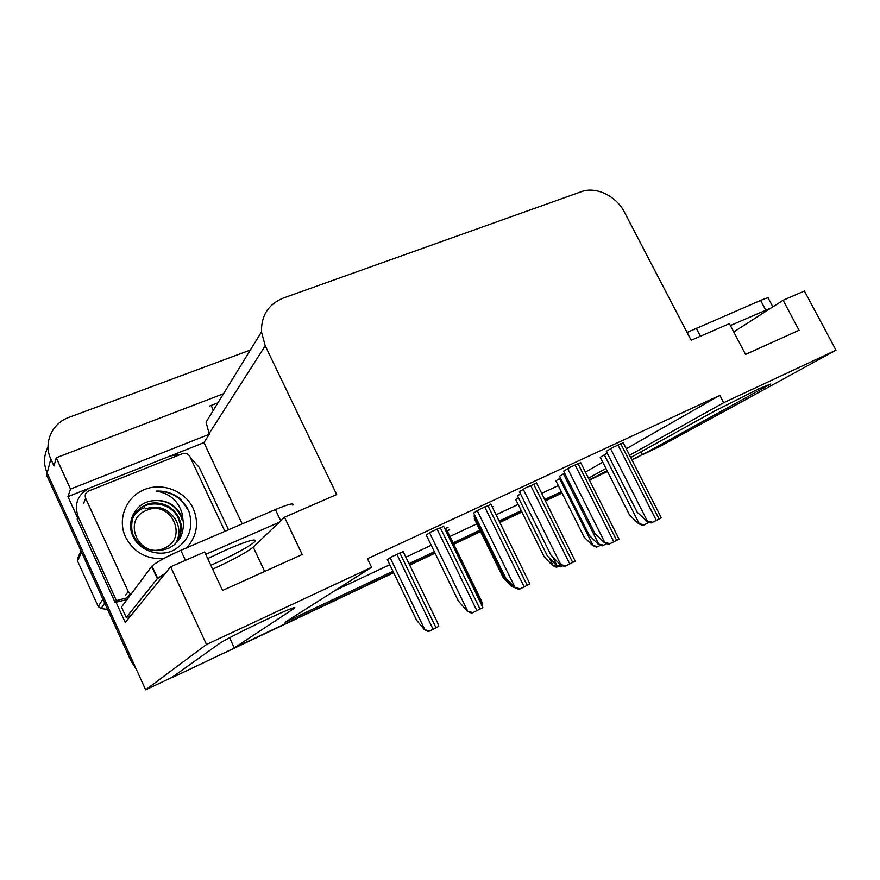 <?xml version="1.0" encoding="UTF-8"?>
<svg xmlns="http://www.w3.org/2000/svg" width="880" height="880" viewBox="0 0 880 880"><rect width="100%" height="100%" fill="white"/><g stroke="black" fill="none" stroke-linecap="round" stroke-linejoin="round"><path stroke-width="1.32" d="M393.679 572.737L174.394 676.544L393.558 572.506L234.278 647.889L294.239 608.355C297.396 605.77 288.09 609.51 266.343 619.575C246.422 628.892 224.125 640.266 219.835 643.28L171.963 677.38L145.651 689.832L47.168 473.033C43.373 464.123 43.67 455.444 48.048 446.985M629.607 455.246L723.668 402.699L836 350.185L660.682 446.083L642.488 454.696L770.792 383.966L758.439 388.971L713.031 411.884L630.751 457.501M171.281 455.598L203.951 442.618L242.154 523.886M77.605 517.836L67.958 496.628L89.166 488.202M836 350.185L804.397 291.005L783.101 300.267L799.051 330.275L745.547 354.42L729.388 323.642L691.152 340.274L624.514 212.322C616.341 195.954 595.925 186.12 581.273 191.708L283.404 298.012C268.466 304.172 261.162 315.48 261.47 331.936L265.221 345.796L336.666 494.538L284.504 517.242L302.192 554.51L222.552 590.447L204.655 551.991L170.632 566.797L125.246 622.479L115.918 602.008M223.509 393.734L56.243 457.765L70.51 489.082L209.308 434.269L203.951 442.618M70.51 489.082L67.958 496.628M261.47 331.936L206.052 422.169L209.308 434.269M217.932 402.82L209.759 405.966M56.243 457.765L53.999 465.971L50.82 458.986C43.164 443.08 51.997 423.225 68.904 417.384L250.327 350.064M170.632 566.797L206.503 644.49L145.651 689.832M607.057 470.635L589.369 479.831L607.398 471.306M561.924 492.822L545.369 500.654L561.924 492.822M521.84 511.797L499.796 522.225L521.84 511.797M480.458 531.377L453.662 544.06L480.458 531.377M434.951 552.915L409.596 564.916L434.951 552.915M588.544 478.181L605.957 468.457M206.503 644.49L371.602 567.292L285.131 622.237L392.964 571.274M409.002 563.684L434.357 551.705M453.068 542.861L479.875 530.189M499.213 521.048L521.257 510.631M544.797 499.499L561.352 491.678M641.014 451.814L642.488 454.696M229.581 637.747L234.278 647.889M284.504 517.242L253.22 547.096C246.752 552.365 233.233 559.724 212.652 569.184M783.101 300.267L733.755 331.958M626.296 448.745L719.829 395.329L367.477 558.701L371.602 567.292M719.829 395.329L723.668 402.699M585.453 472.065L602.767 462.176M335.621 590.161L389.807 564.718M405.856 557.172L431.222 545.259M449.944 536.47L476.762 523.864M496.122 514.778L518.166 504.416M541.717 493.35L558.283 485.573M580.701 462.649L570.097 467.236L563.607 471.185M536.624 483.153L525.503 487.96L519.42 491.722M490.985 504.383L479.303 509.421L473.671 513.007M443.685 526.383L431.409 531.674L426.25 535.051M623.293 442.849L613.162 447.227L606.298 451.33M564.608 473.165L559.559 476.223M520.52 493.933L517.495 495.836M474.881 515.482L474.012 516.109M492.217 506.869L492.965 506.418L492.173 506.781M445.588 528.858L448.03 527.351L444.873 528.814M607.233 453.167L600.27 457.237M518.496 497.838L515.757 499.554M475.112 518.353L474.32 518.914M447.315 531.08L449.614 529.672L446.666 531.047M403.205 551.705L391.622 556.765L387.332 559.581M560.472 478.038L555.896 480.799M136.158 668.921L130.966 660.935L132.055 659.89L47.168 473.033L50.82 458.986M175.736 675.598L172.711 676.852M642.378 454.498L631.884 459.712M638.11 456.918L631.994 459.932M607.508 471.515L589.479 480.051M562.034 493.042L545.479 500.885M521.95 512.017L499.917 522.456M480.568 531.608L453.772 544.291M435.061 553.146L409.717 565.147M174.394 676.544L170.357 678.139M130.966 660.935L46.618 475.189L47.168 473.033M592.482 545.413L597.839 546.59L596.508 547.184L592.482 545.413L584.133 537.119L555.863 480.733M600.732 545.171L597.839 546.59M638.572 523.666L644.259 524.799L642.785 525.448L638.572 523.666L629.651 515.229L600.237 457.182M649.418 522.236L644.259 524.799M646.624 521.059L652.63 522.247L651.068 522.94L646.624 521.059L637.197 512.226L606.265 451.264M623.15 442.585L661.331 517.869L652.63 522.247M772.86 306.845L768.35 298.342C768.746 297.363 766.161 298.056 760.617 300.41L687.071 332.442M771.089 307.989L730.378 325.523M552.464 565.433L557.755 566.698L556.49 567.248L552.464 565.433L544.225 556.875L515.724 499.488M558.789 566.192L557.755 566.698M515.339 587.906L511.137 586.102L511.918 585.838M474.287 518.848L503.03 577.269L511.137 586.102M447.183 530.816L481.591 601.194L482.493 604.461M424.303 629.53L429.407 631.081L428.362 631.532L424.303 629.53L416.515 620.114L387.288 559.493M403.062 551.419L437.723 623.029L438.757 626.395L429.407 631.081M598.004 543.972L603.636 545.193L602.228 545.82L598.004 543.972L589.204 535.271L559.526 476.157M606.892 543.598L603.636 545.193M556.061 564.971L561.649 566.291L560.307 566.874L556.061 564.971L547.393 555.984L517.462 495.759M562.837 565.708L561.649 566.291M517.121 588.577L512.688 586.685L513.568 586.399M473.968 516.032L504.174 577.401L512.688 586.685M445.445 528.55L481.624 602.536L482.581 606.012M604.087 542.377L610.038 543.664L608.542 544.324L604.087 542.377L594.792 533.247L563.574 471.108M580.558 462.374L619.047 539.132L610.038 543.664M560.054 564.454L565.939 565.84L564.52 566.467L560.054 564.454L550.902 555.005L519.387 491.645M536.481 482.856L575.267 561.154L565.939 565.84M514.415 587.323L520.245 588.83L518.903 589.402L514.415 587.323L505.428 577.544L473.627 512.919M490.831 504.064L529.903 583.968L520.245 588.83M467.115 611.039L472.857 612.656L471.603 613.184L467.115 611.039L458.304 600.897L426.206 534.963M443.52 526.053L482.878 607.618L472.857 612.656M163.328 558.723C146.08 559.24 133.452 551.969 125.466 536.899C117.084 518.958 126.236 496.727 144.474 489.533C162.591 482.086 185.218 491.029 193.248 508.541C199.199 522.951 197.032 536.03 186.769 547.756M132.55 535.315C138.611 550.33 158.279 557.436 173.129 550.528C188.826 541.354 194.062 528.187 188.815 511.038L180.642 499.158C173.536 493.383 165.407 490.699 156.233 491.095C169.95 493.35 178.695 501.193 182.468 514.624L183.007 520.454L181.269 515.295C175.065 504.031 165.484 499.202 152.515 500.797C136.323 502.348 125.972 520.608 132.55 535.315M177.133 541.981C179.355 540.331 182.699 528.198 180.587 522.698L179.113 518.298C176.561 513.051 172.931 509.036 168.201 506.253C161.106 502.755 154.297 502.018 147.763 504.053C140.91 507.078 136.499 510.587 134.519 514.558C130.559 520.454 131.241 532.796 133.782 536.228L135.718 539.561C143.99 549.34 153.615 553.806 168.938 548.119C174.768 544.621 173.602 545.611 178.563 540.221C182.765 535.447 184.173 524.766 183.007 520.454M133.331 536.976L135.256 540.287M182.82 519.651L182.259 520.399L180.785 515.977C174.669 504.482 165.242 499.422 152.515 500.797M176.836 542.311C180.4 536.503 181.467 530.222 180.037 523.457L178.563 519.068C171.49 500.753 143.044 498.586 134.156 515.196M144.43 507.771C140.415 509.124 136.785 511.995 133.562 516.395M130.955 594.308L128.238 591.536L85.635 498.267C84.546 495.022 85.558 492.591 88.682 490.985L182.545 453.629C185.746 452.705 188.188 453.684 189.893 456.555L224.906 531.322M128.139 598.103L127.248 597.553L130.053 593.758M187.825 508.838C180.422 496.892 169.895 490.985 156.233 491.095M210.837 565.279L212.674 564.476C231.308 556.303 251.317 545.468 254.76 541.607C257.07 538.032 247.896 540.628 227.216 549.406L207.713 558.58M292.798 505.164C294.283 502.645 288.475 504.108 275.385 509.564L180.807 550.33C166.056 556.886 156.453 562.111 151.998 566.027L121.484 607.057L126.247 617.496L130.988 615.439M279.202 522.302L205.744 554.345M165.506 573.078L157.333 578.655L126.247 617.496M127.017 599.61L115.093 602.426L77.143 519.024L78.122 516.538C73.832 503.679 77.847 494.098 90.145 487.784L170.335 455.939L180.411 454.465M190.432 457.699L199.298 467.445L228.503 529.771M115.093 602.426L116.38 600.589L127.512 597.74M78.122 516.538L116.38 600.589M104.698 603.086L101.101 608.542L107.569 609.422M101.101 608.542L98.208 606.518L102.905 599.148M81.554 552.134L77.55 560.945L98.208 606.518M77.55 560.945L77.957 557.524L80.971 550.847M164.054 548.251C139.447 559.9 121.011 519.706 146.553 510.367C170.929 499.235 189.2 538.494 164.054 548.251M145.277 508.805L145.332 508.871C158.609 504.823 168.839 508.651 176.022 520.366C179.949 528.187 179.817 535.898 175.626 543.521M763.565 386.606L764.225 387.86M265.221 345.796L209.022 433.686M293.491 607.761L293.876 608.597M264.671 571.439L253.22 547.096M636.339 457.875L639.815 455.961M211.277 405.383L213.224 410.487M559.548 478.577L592.977 545.193M604.318 454.806L639.111 523.413M646.8 521.136L647.779 523.061M610.588 448.734L647.207 520.795M617.947 445.005L656.326 520.421M620.719 443.718L659.065 519.046M765.743 310.101L760.617 300.41M696.212 328.174L700.425 336.248M549.329 557.986L552.926 565.224M511.104 584.958L511.577 585.904M390.115 557.711L424.688 629.365M396.869 554.312L433.092 629.266M399.839 552.926L436.04 627.792M563.42 473.869L598.521 543.741M552.563 556.721L556.556 564.751M512.6 585.343L513.161 586.476M567.688 468.666L604.648 542.135M575.08 464.926L613.822 541.805M577.94 463.595L616.649 540.375M523.27 489.302L560.571 564.223M530.684 485.551L569.789 563.948M533.643 484.176L572.726 562.474M477.257 510.686L514.91 587.114M484.704 506.913L524.172 586.894M487.773 505.494L527.219 585.365M429.572 532.84L467.577 610.841M437.03 529.067L476.872 610.687M440.209 527.582L480.029 609.092M85.635 498.267L83.556 503.536M128.238 591.536L125.466 595.375M280.731 520.839L275.385 509.564M180.807 550.33L185.449 560.34M151.69 566.39L157.333 578.655M293.898 607.64L294.239 608.355M636.647 457.721L640.134 455.807M180.587 522.698L180.037 523.457M254.76 541.607L253.979 539.946M157.652 578.314L151.998 566.027"/></g></svg>
